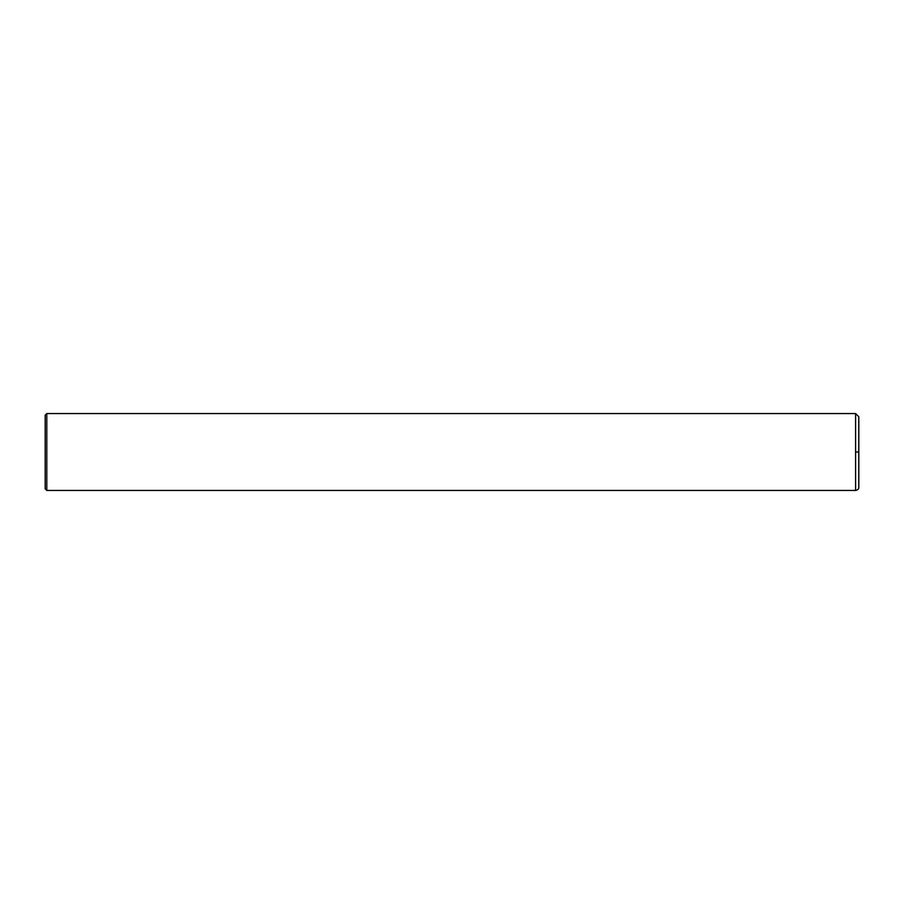 <?xml version="1.0" encoding="UTF-8"?>
<svg xmlns="http://www.w3.org/2000/svg" width="904" height="904" viewBox="0 0 904 904"><rect width="100%" height="100%" fill="white"/><g stroke="black" fill="none" stroke-linecap="round" stroke-linejoin="round"><path stroke-width="1.36" d="M855.602 452L855.602 490.431C857.873 489.945 858.936 488.883 858.8 487.233L858.8 416.767L855.602 413.557L855.602 452L858.8 452M46.805 490.443L45.2 488.838L45.2 415.162L46.805 413.557L46.805 490.443L855.602 490.443M855.602 413.557L46.805 413.557"/></g></svg>
